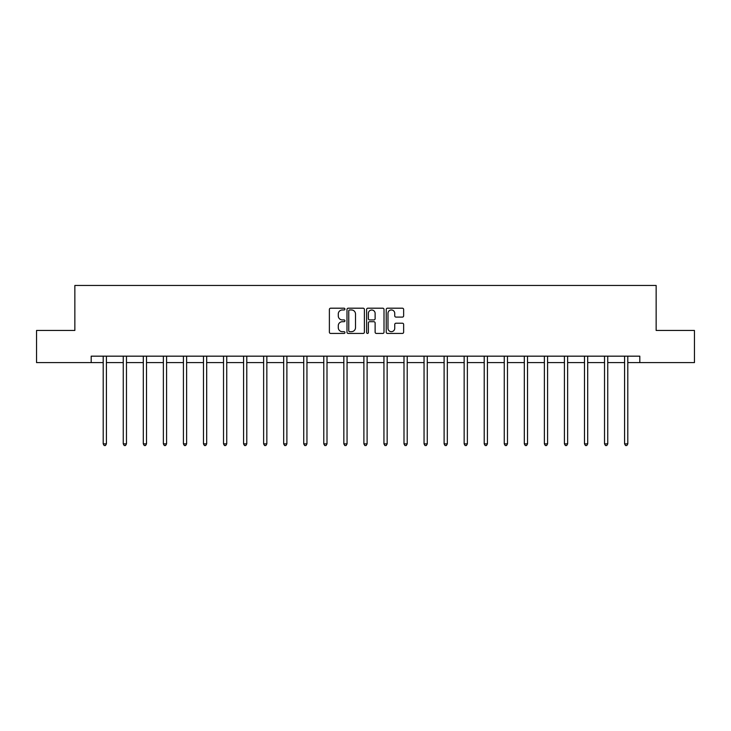 <?xml version="1.0" encoding="UTF-8"?>
<svg xmlns="http://www.w3.org/2000/svg" width="731" height="731" viewBox="0 0 731 731"><rect width="100%" height="100%" fill="white"/><g stroke="black" fill="none" stroke-linecap="round" stroke-linejoin="round"><path stroke-width="1.1" d="M344.931 309.085A0.886 0.886 0 0 0 344.054 308.199L330.64 308.199A1.261 1.261 0 0 0 329.379 309.46L329.379 332.176A1.261 1.261 0 0 0 330.64 333.437L344.054 333.437A0.886 0.886 0 0 0 344.931 332.55A0.886 0.886 0 0 0 344.054 331.673L342.318 331.673A4.039 4.039 0 0 1 338.279 327.634L338.279 325.743A4.039 4.039 0 0 1 342.318 321.704L344.054 321.704A0.886 0.886 0 0 0 344.931 320.818A0.886 0.886 0 0 0 344.054 319.931L342.318 319.931A4.039 4.039 0 0 1 338.279 315.893L338.279 314.001A4.039 4.039 0 0 1 342.318 309.962L344.054 309.962A0.886 0.886 0 0 0 344.931 309.085M402.379 317.099A1.261 1.261 0 0 0 403.64 315.838L403.64 309.46A1.261 1.261 0 0 0 402.379 308.199L387.485 308.199A1.261 1.261 0 0 0 386.224 309.46L386.224 332.176A1.261 1.261 0 0 0 387.485 333.437L402.379 333.437A1.261 1.261 0 0 0 403.64 332.176L403.64 324.473A1.261 1.261 0 0 0 402.379 323.212L396.001 323.212A1.261 1.261 0 0 0 394.74 324.473L394.74 328.292A3.372 3.372 0 0 1 391.368 331.673A3.372 3.372 0 0 1 387.987 328.292L387.987 313.343A3.372 3.372 0 0 1 391.368 309.962A3.372 3.372 0 0 1 394.74 313.343L394.74 315.838A1.261 1.261 0 0 0 396.001 317.099L402.379 317.099M91.183 362.594L36.55 362.594L36.55 330.458L74.854 330.458L74.854 285.465L656.146 285.465L656.146 330.458L694.45 330.458L694.45 362.594L639.817 362.594L639.817 356.171L91.183 356.171L91.183 362.594L103.199 362.594M364.394 309.46A1.261 1.261 0 0 0 363.133 308.199L348.248 308.199A1.261 1.261 0 0 0 346.987 309.46L346.987 332.176A1.261 1.261 0 0 0 348.248 333.437L363.133 333.437A1.261 1.261 0 0 0 364.394 332.176L364.394 309.46M367.867 308.199L382.752 308.199A1.261 1.261 0 0 1 384.013 309.46L384.013 332.176A1.261 1.261 0 0 1 382.752 333.437L376.383 333.437A1.261 1.261 0 0 1 375.122 332.176L375.122 322.965A1.261 1.261 0 0 0 373.861 321.704L369.63 321.704A1.261 1.261 0 0 0 368.369 322.965L368.369 332.55A0.886 0.886 0 0 1 367.483 333.437A0.886 0.886 0 0 1 366.606 332.55L366.606 309.46A1.261 1.261 0 0 1 367.867 308.199M106.415 362.594L123.256 362.594M126.472 362.594L143.303 362.594M146.52 362.594L163.36 362.594M166.577 362.594L183.417 362.594M186.624 362.594L203.465 362.594M206.681 362.594L223.522 362.594M226.738 362.594L243.578 362.594M246.786 362.594L263.626 362.594M266.842 362.594L283.683 362.594M286.89 362.594L303.73 362.594M306.947 362.594L323.787 362.594M327.004 362.594L343.844 362.594M347.051 362.594L363.892 362.594M367.108 362.594L383.949 362.594M387.156 362.594L403.996 362.594M407.213 362.594L424.053 362.594M427.269 362.594L444.11 362.594M447.317 362.594L464.158 362.594M467.374 362.594L484.214 362.594M487.422 362.594L504.262 362.594M507.478 362.594L524.319 362.594M527.535 362.594L544.376 362.594M547.583 362.594L564.423 362.594M567.64 362.594L584.48 362.594M587.697 362.594L604.528 362.594M607.744 362.594L624.585 362.594M627.801 362.594L639.817 362.594M349.637 309.962A0.886 0.886 0 0 0 348.751 310.849L348.751 330.787A0.886 0.886 0 0 0 349.637 331.673L351.465 331.673A4.039 4.039 0 0 0 355.504 327.634L355.504 314.001A4.039 4.039 0 0 0 351.465 309.962L349.637 309.962M375.122 313.407A3.372 3.372 0 0 0 371.75 310.026A3.372 3.372 0 0 0 368.369 313.407L368.369 318.67A1.261 1.261 0 0 0 369.63 319.931L373.861 319.931A1.261 1.261 0 0 0 375.122 318.67L375.122 313.407M106.58 356.171L106.507 356.353A1.288 1.288 0 0 0 106.415 356.838L106.415 443.863L103.199 443.863L103.199 356.838A1.288 1.288 0 0 0 103.108 356.353L103.034 356.171M106.415 443.863L105.447 445.535L104.167 445.535L103.199 443.863M126.637 356.171L126.564 356.353A1.288 1.288 0 0 0 126.472 356.838L126.472 443.863L123.256 443.863L123.256 356.838A1.288 1.288 0 0 0 123.164 356.353L123.082 356.171M126.472 443.863L125.504 445.535L124.215 445.535L123.256 443.863M146.693 356.171L146.611 356.353A1.288 1.288 0 0 0 146.52 356.838L146.52 443.863L143.303 443.863L143.303 356.838A1.288 1.288 0 0 0 143.212 356.353L143.139 356.171M146.52 443.863L145.56 445.535L144.272 445.535L143.303 443.863M166.741 356.171L166.668 356.353A1.288 1.288 0 0 0 166.577 356.838L166.577 443.863L163.36 443.863L163.36 356.838A1.288 1.288 0 0 0 163.269 356.353L163.196 356.171M166.577 443.863L165.608 445.535L164.329 445.535L163.36 443.863M186.798 356.171L186.725 356.353A1.288 1.288 0 0 0 186.624 356.838L186.624 443.863L183.417 443.863L183.417 356.838A1.288 1.288 0 0 0 183.326 356.353L183.243 356.171M186.624 443.863L185.665 445.535L184.376 445.535L183.417 443.863M206.846 356.171L206.772 356.353A1.288 1.288 0 0 0 206.681 356.838L206.681 443.863L203.465 443.863L203.465 356.838A1.288 1.288 0 0 0 203.373 356.353L203.3 356.171M206.681 443.863L205.713 445.535L204.433 445.535L203.465 443.863M226.902 356.171L226.829 356.353A1.288 1.288 0 0 0 226.738 356.838L226.738 443.863L223.522 443.863L223.522 356.838A1.288 1.288 0 0 0 223.43 356.353L223.348 356.171M226.738 443.863L225.769 445.535L224.481 445.535L223.522 443.863M246.959 356.171L246.877 356.353A1.288 1.288 0 0 0 246.786 356.838L246.786 443.863L243.578 443.863L243.578 356.838A1.288 1.288 0 0 0 243.478 356.353L243.405 356.171M246.786 443.863L245.826 445.535L244.538 445.535L243.578 443.863M267.007 356.171L266.934 356.353A1.288 1.288 0 0 0 266.842 356.838L266.842 443.863L263.626 443.863L263.626 356.838A1.288 1.288 0 0 0 263.535 356.353L263.462 356.171M266.842 443.863L265.874 445.535L264.595 445.535L263.626 443.863M287.064 356.171L286.991 356.353A1.288 1.288 0 0 0 286.89 356.838L286.89 443.863L283.683 443.863L283.683 356.838A1.288 1.288 0 0 0 283.591 356.353L283.509 356.171M286.89 443.863L285.931 445.535L284.642 445.535L283.683 443.863M307.121 356.171L307.038 356.353A1.288 1.288 0 0 0 306.947 356.838L306.947 443.863L303.73 443.863L303.73 356.838A1.288 1.288 0 0 0 303.639 356.353L303.566 356.171M306.947 443.863L305.987 445.535L304.699 445.535L303.73 443.863M327.168 356.171L327.095 356.353A1.288 1.288 0 0 0 327.004 356.838L327.004 443.863L323.787 443.863L323.787 356.838A1.288 1.288 0 0 0 323.696 356.353L323.614 356.171M327.004 443.863L326.035 445.535L324.747 445.535L323.787 443.863M347.225 356.171L347.143 356.353A1.288 1.288 0 0 0 347.051 356.838L347.051 443.863L343.844 443.863L343.844 356.838A1.288 1.288 0 0 0 343.744 356.353L343.671 356.171M347.051 443.863L346.092 445.535L344.804 445.535L343.844 443.863M367.273 356.171L367.2 356.353A1.288 1.288 0 0 0 367.108 356.838L367.108 443.863L363.892 443.863L363.892 356.838A1.288 1.288 0 0 0 363.8 356.353L363.727 356.171M367.108 443.863L366.14 445.535L364.86 445.535L363.892 443.863M387.329 356.171L387.256 356.353A1.288 1.288 0 0 0 387.156 356.838L387.156 443.863L383.949 443.863L383.949 356.838A1.288 1.288 0 0 0 383.857 356.353L383.775 356.171M387.156 443.863L386.196 445.535L384.908 445.535L383.949 443.863M407.386 356.171L407.304 356.353A1.288 1.288 0 0 0 407.213 356.838L407.213 443.863L403.996 443.863L403.996 356.838A1.288 1.288 0 0 0 403.905 356.353L403.832 356.171M407.213 443.863L406.253 445.535L404.965 445.535L403.996 443.863M427.434 356.171L427.361 356.353A1.288 1.288 0 0 0 427.269 356.838L427.269 443.863L424.053 443.863L424.053 356.838A1.288 1.288 0 0 0 423.962 356.353L423.879 356.171M427.269 443.863L426.301 445.535L425.013 445.535L424.053 443.863M447.491 356.171L447.409 356.353A1.288 1.288 0 0 0 447.317 356.838L447.317 443.863L444.11 443.863L444.11 356.838A1.288 1.288 0 0 0 444.009 356.353L443.936 356.171M447.317 443.863L446.358 445.535L445.069 445.535L444.11 443.863M467.538 356.171L467.465 356.353A1.288 1.288 0 0 0 467.374 356.838L467.374 443.863L464.158 443.863L464.158 356.838A1.288 1.288 0 0 0 464.066 356.353L463.993 356.171M467.374 443.863L466.405 445.535L465.126 445.535L464.158 443.863M487.595 356.171L487.522 356.353A1.288 1.288 0 0 0 487.422 356.838L487.422 443.863L484.214 443.863L484.214 356.838A1.288 1.288 0 0 0 484.123 356.353L484.041 356.171M487.422 443.863L486.462 445.535L485.174 445.535L484.214 443.863M507.652 356.171L507.57 356.353A1.288 1.288 0 0 0 507.478 356.838L507.478 443.863L504.262 443.863L504.262 356.838A1.288 1.288 0 0 0 504.171 356.353L504.098 356.171M507.478 443.863L506.519 445.535L505.231 445.535L504.262 443.863M527.7 356.171L527.627 356.353A1.288 1.288 0 0 0 527.535 356.838L527.535 443.863L524.319 443.863L524.319 356.838A1.288 1.288 0 0 0 524.228 356.353L524.154 356.171M527.535 443.863L526.567 445.535L525.287 445.535L524.319 443.863M547.757 356.171L547.674 356.353A1.288 1.288 0 0 0 547.583 356.838L547.583 443.863L544.376 443.863L544.376 356.838A1.288 1.288 0 0 0 544.275 356.353L544.202 356.171M547.583 443.863L546.624 445.535L545.335 445.535L544.376 443.863M567.804 356.171L567.731 356.353A1.288 1.288 0 0 0 567.64 356.838L567.64 443.863L564.423 443.863L564.423 356.838A1.288 1.288 0 0 0 564.332 356.353L564.259 356.171M567.64 443.863L566.671 445.535L565.392 445.535L564.423 443.863M587.861 356.171L587.788 356.353A1.288 1.288 0 0 0 587.697 356.838L587.697 443.863L584.48 443.863L584.48 356.838A1.288 1.288 0 0 0 584.389 356.353L584.307 356.171M587.697 443.863L586.728 445.535L585.44 445.535L584.48 443.863M607.918 356.171L607.836 356.353A1.288 1.288 0 0 0 607.744 356.838L607.744 443.863L604.528 443.863L604.528 356.838A1.288 1.288 0 0 0 604.436 356.353L604.363 356.171M607.744 443.863L606.785 445.535L605.496 445.535L604.528 443.863M627.966 356.171L627.892 356.353A1.288 1.288 0 0 0 627.801 356.838L627.801 443.863L624.585 443.863L624.585 356.838A1.288 1.288 0 0 0 624.493 356.353L624.42 356.171M627.801 443.863L626.832 445.535L625.553 445.535L624.585 443.863"/></g></svg>
